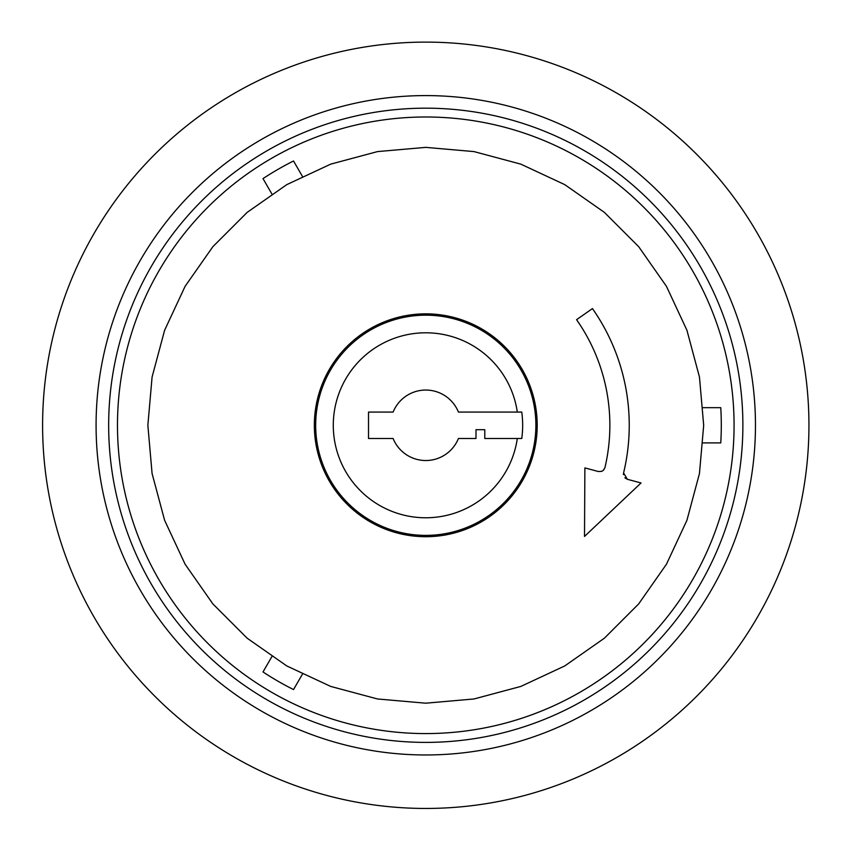 <?xml version="1.0" encoding="UTF-8"?>
<svg xmlns="http://www.w3.org/2000/svg" width="851" height="851" viewBox="0 0 851 851"><rect width="100%" height="100%" fill="white"/><g stroke="black" fill="none" stroke-linecap="round" stroke-linejoin="round"><path stroke-width="1.28" d="M604.412 638.176L638.665 603.923L666.45 564.234L686.917 520.333L699.458 473.539L703.681 425.287L699.458 377.025L686.917 330.231L666.45 286.33L638.665 246.652L604.412 212.399L564.724 184.614L520.823 164.137L474.028 151.595L425.777 147.372L377.514 151.595L330.72 164.137L286.819 184.614L247.141 212.399L212.888 246.652L185.103 286.33L164.626 330.231L152.084 377.025L147.861 425.287L152.084 473.539L164.626 520.333L185.103 564.234L212.888 603.923L247.141 638.176L286.819 665.961L330.72 686.427L377.514 698.969L425.777 703.192L474.028 698.969L520.823 686.427L564.724 665.961L604.412 638.176M702.139 407.661L720.765 407.661A295.52 295.52 0 0 1 720.765 442.903L702.139 442.903M474.028 151.595L425.777 147.372M272.331 194.751L263.012 178.614A295.52 295.52 0 0 1 293.531 160.999L302.85 177.136M537.204 425.287A111.428 111.428 0 0 0 370.057 328.784A111.428 111.428 0 0 0 370.057 521.78A111.428 111.428 0 0 0 537.204 425.287M601.721 471.358L598.413 471.539L601.817 471.316L603.572 470.124L604.923 467.656L603.348 470.337M425.777 315.178A110.109 110.109 0 0 0 330.422 480.336A110.109 110.109 0 0 0 521.131 480.336A110.109 110.109 0 0 0 425.777 315.178M425.777 332.794A92.493 92.493 0 0 1 517.312 412.075L521.759 412.075A96.897 96.897 0 0 1 521.759 438.499L517.312 438.499A92.493 92.493 0 0 1 416.947 517.355A92.493 92.493 0 0 1 333.39 420.862A92.493 92.493 0 0 1 425.777 332.794M521.759 438.499L484.793 438.499L484.793 429.691L475.986 429.691L475.986 438.499L458.434 438.499A35.231 35.231 0 0 1 393.109 438.499L368.515 438.499L368.515 412.075L393.109 412.075A35.231 35.231 0 0 1 458.434 412.075L521.759 412.075M302.85 673.428L293.531 689.565A295.52 295.52 0 0 1 263.012 671.95L272.331 655.813M377.514 698.969L425.777 703.192M604.923 467.656A184.093 184.093 0 0 0 576.574 319.689L592.445 308.573A203.474 203.474 0 0 1 623.581 472.954L627.357 479.294L641.037 482.964L584.509 536.438L584.882 467.912L598.413 471.539M576.574 319.689L592.445 308.573M623.581 472.954L623.453 474.635M624.868 477.805L627.357 479.294M617.358 757.113A383.163 383.163 0 0 1 93.94 616.869A383.163 383.163 0 0 1 234.185 93.45A383.163 383.163 0 0 1 757.603 233.695A383.163 383.163 0 0 1 617.358 757.113M700.394 266.735A317.104 317.104 0 0 1 584.329 699.905A317.104 317.104 0 0 1 151.148 583.839A317.104 317.104 0 0 1 267.225 150.659A317.104 317.104 0 0 1 700.394 266.735A317.104 317.104 0 0 1 584.329 699.905A317.104 317.104 0 0 1 151.148 583.839A317.104 317.104 0 0 1 267.225 150.659A317.104 317.104 0 0 1 700.394 266.735M140.255 590.126A329.688 329.688 0 0 1 425.777 95.589A329.688 329.688 0 0 1 711.287 590.126A329.688 329.688 0 0 1 140.255 590.126M158.786 579.435A308.296 308.296 0 0 1 271.629 158.297A308.296 308.296 0 0 1 692.767 271.139A308.296 308.296 0 0 1 579.925 692.278A308.296 308.296 0 0 1 158.786 579.435"/></g></svg>

